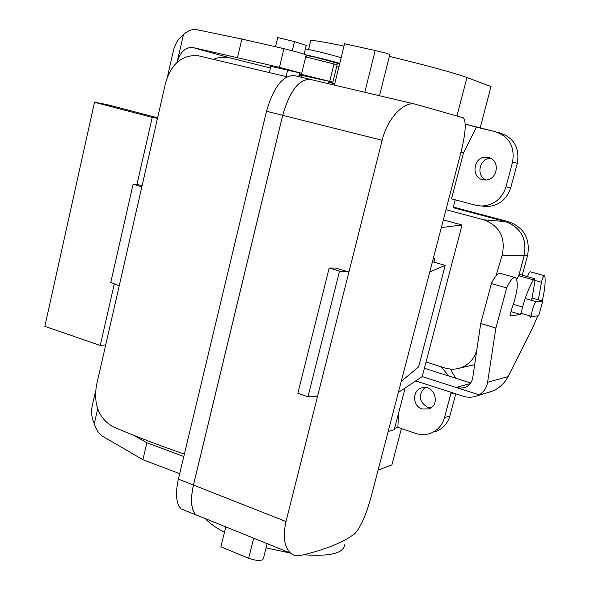 <?xml version="1.0" encoding="UTF-8"?>
<svg xmlns="http://www.w3.org/2000/svg" width="590" height="590" viewBox="0 0 590 590"><rect width="100%" height="100%" fill="white"/><g stroke="black" fill="none" stroke-linecap="round" stroke-linejoin="round"><path stroke-width="0.89" d="M336.846 65.955L339.014 66.419M167.405 76.936L173.438 50.519C175.046 43.903 178.372 38.623 183.431 34.699C187.723 30.606 192.185 28.94 196.824 29.707L241.863 39.051L283.938 48.668C299.123 52.503 306.527 54.619 306.151 55.04L301.748 73.219M305.709 56.876L337.126 64.789L332.863 82.165M114.305 283.842L100.256 345.46L44.84 326.344L94.503 102.277L152.235 117.403L136.954 184.464M100.256 345.46L105.728 344.892M94.503 102.277L106.879 104.526L157.611 117.801M334.759 83.743L328.755 82.342M301.623 75.771L299.056 75.129M334.855 83.345L328.851 81.981M299.359 73.875L332.856 82.18L301.741 75.291M213.543 59.317C218.492 57.112 223.957 56.633 229.938 57.886L192.878 47.539L279.461 67.341L301.726 73.315L270.825 66.368M270.441 67.99L229.938 57.886M133.65 435.287L146.881 442.773L142.891 459.713L103.206 436.63C99.113 434.122 96.141 429.808 94.275 423.694L97.689 408.796M95.558 391.31L92.283 405.647C90.956 411.842 91.62 417.86 94.275 423.694M152.235 117.403L157.493 118.325M192.458 47.458C185.238 47.266 180.12 52.222 177.096 62.348L183.431 34.699M283.938 48.668L279.461 67.341M241.863 39.051L237.527 57.488M142.891 459.713L179.692 473.652M146.881 442.773L183.792 456.52M275.515 46.743L277.706 37.59L294.499 41.588L306.232 45.474L304.145 54.11M299.587 72.939L298.702 76.604M184.368 454.116C158.437 445.118 134.727 436.04 113.236 426.872C98.972 418.649 93.382 404.814 96.472 385.373L165.569 82.969C171.174 63.882 181.904 54.774 197.768 55.644L286.932 76.752M141.829 186.883L133.126 184.117L137.765 184.537L142.079 185.769M119.246 285.722L110.743 282.492L133.126 184.117M379.488 95.735L389.813 54.575C389.12 53.97 384.252 52.621 375.203 50.526L344.582 43.771L334.419 85.108M401.237 381.383L459.824 156.638C465.54 134.926 466.705 121.983 463.32 117.823L415.544 104.231C404.74 100.728 387.652 117.462 382.143 140.273L348.911 272.027L339.53 271.112L307.965 396.768L317.479 396.62L285.98 521.523C282.728 536.553 284.255 547.085 290.56 553.125C293.407 555.544 296.748 556.333 300.598 555.492C325.341 549.674 343.446 542.372 354.907 533.596C361.146 526.811 367.024 512.754 372.548 491.433L401.237 381.383L418.583 366.899L445.192 265.367L432.433 261.702M285.98 521.523L193.476 485.054L282.699 115.33C289.889 90.86 299.137 78.898 310.451 79.451L414.836 104.069M193.476 485.054C190.29 499.501 191.079 509.421 195.858 514.79L201.234 516.965M307.965 396.768L297.862 393.257L329.176 268L335.592 268.037L348.911 272.027L317.479 396.62M429.763 271.961L445.192 265.367M267.152 543.648L263.391 558.664C261.953 561.193 257.048 561.061 248.67 558.28L220.889 546.812L225.786 526.907M339.53 271.112L329.176 268M309.875 79.237L294.484 75.609C282.971 75.004 273.642 86.885 266.503 111.267L178.379 479.117C175.23 493.535 176.1 503.44 180.99 508.846L186.47 511.065M312.353 79.901L310.465 79.377C299.13 78.824 289.867 90.808 282.669 115.323L193.439 485.061C190.245 499.538 191.042 509.472 195.821 514.849L201.389 517.032M394.592 428.414L397.896 427.381L398.449 413.656L397.896 427.381L415.714 433.414C421.142 435.184 426.437 435 431.607 432.868C438.119 429.904 442.419 424.829 444.506 417.654L451.173 392.35L450.767 394.127L453.953 393.242L450.767 394.127L444.506 417.654L449.89 415.921L455.782 393.832L449.89 415.921C447.825 423.023 443.562 428.045 437.109 430.98C443.562 428.045 447.825 423.023 449.89 415.921L444.506 417.654C442.419 424.829 438.119 429.904 431.607 432.868C426.437 435 421.142 435.184 415.714 433.414L397.896 427.381L394.592 428.414M378.116 470.06L391.885 464.883L401.399 428.569L391.885 464.883L378.116 470.06M448.894 376.066L441.062 366.751L448.894 376.066M455.65 378.205L450.347 369.045L455.65 378.205M434.07 432.02L437.109 430.98L434.07 432.02M310.606 41.123L310.746 40.562C313.32 40.157 324.411 41.993 344.014 46.079C324.411 41.993 313.32 40.157 310.746 40.562L310.606 41.123M389.363 56.375C424.247 64.745 457.11 73.735 466.948 77.504L491.02 86.531L480.142 128.052L491.02 86.531L466.948 77.504L456.999 115.869L466.948 77.504C457.11 73.735 424.247 64.745 389.363 56.375M465.348 124.099L476.44 127.167L463.563 152.699L460.96 152.132L463.563 152.699L451.52 198.859L463.563 152.699L476.44 127.167L495.283 131.673C509.31 136.622 515.055 146.792 512.533 162.191L505.962 186.883C501.898 198.933 493.793 205.313 481.639 206.028L475.879 205.261L451.52 198.859L475.879 205.261L481.639 206.028C493.793 205.313 501.898 198.933 505.962 186.883L510.8 187.657C506.773 199.568 498.749 205.873 486.706 206.581L481.639 206.028L486.706 206.581C498.749 205.873 506.773 199.568 510.8 187.657L517.312 163.238L510.8 187.657L505.962 186.883L512.533 162.191L517.312 163.238C519.812 148.009 514.119 137.949 500.231 133.045C514.119 137.949 519.812 148.009 517.312 163.238L512.533 162.191C515.055 146.792 509.31 136.622 495.283 131.673L465.348 124.099M453.157 207.695L455.215 199.833L453.157 207.695L505.372 221.56L483.903 219.834L445.988 209.723M488.461 157.552C501.109 160.067 497.377 181.359 484.567 179.935C470.156 179.552 472.863 155.214 487.104 157.316L488.461 157.552C501.109 160.067 497.377 181.359 484.567 179.935C470.156 179.552 472.863 155.214 487.104 157.316L488.461 157.552M490.607 158.349C479.353 158.179 475.651 175.953 486.086 179.921C475.651 175.953 479.353 158.179 490.607 158.349M422.16 408.988L428.886 408.87C441.401 404.696 433.687 383.235 421.408 387.969C411.96 390.624 412.528 406.318 422.16 408.988L428.886 408.87C441.401 404.696 433.687 383.235 421.408 387.969C411.96 390.624 412.528 406.318 422.16 408.988M430.811 407.882L427.743 407.366C418.76 401.613 417.86 394.976 425.058 387.468C417.86 394.976 418.76 401.613 427.743 407.366L430.811 407.882M434.874 258.523L433.156 258.936L434.874 258.523L433.93 262.13L434.874 258.523M441.327 227.585L462.059 224.982L443.326 219.923L462.059 224.982L422.204 376.627L462.059 224.982L441.327 227.585M398.346 392.468L422.204 376.627L398.346 392.468M314.551 57.053L333.704 62.171L314.551 57.053L306.542 55.46L314.551 57.053M312.132 56.286C325.142 59.243 341.581 63.639 339.53 63.602L333.616 62.555L339.53 63.602C341.581 63.639 325.142 59.243 312.132 56.286L306.313 55.003L312.132 56.286M306.431 55.925L305.967 55.799L306.431 55.925M313.519 50.556C326.55 53.491 342.989 57.931 340.924 57.953C342.989 57.931 326.55 53.491 313.519 50.556L305.421 48.83L313.519 50.556M205.416 518.662C209.251 523.057 215.601 527.593 224.466 532.269C215.601 527.593 209.251 523.057 205.416 518.662M266.09 547.896L290.523 553.11L266.09 547.896M303.658 554.77C329.847 556.628 343.542 553.295 344.752 544.754C343.542 553.295 329.847 556.628 303.658 554.77M388.161 431.541L394.282 429.623L405.168 387.94M470.215 383.64L456.026 387.424L460.716 388.161L465.156 387.35C469.389 385.609 471.926 382.342 472.767 377.556L480.717 323.512L495.888 328.04L487.591 382.239C486.61 387.918 483.8 392.114 479.154 394.835L422.219 376.597M415.729 380.926L463.165 396.215C467.885 397.682 472.516 397.542 477.067 395.801L479.154 394.835M488.704 392.343L494.088 390.41C500.231 387.276 504.885 382.681 508.042 376.634L532.482 328.247L537.748 315.834M470.695 382.984L424.402 368.285M538.338 299.845L541.465 282.271C542.402 278.222 543.442 276.046 544.577 275.759L544.895 276.43C545.617 282.271 544.725 290.442 542.225 300.959M532.158 316.535L530.307 317.405L529.562 315.783M495.888 328.04L506.685 287.942C510.284 280.257 513.248 276.828 515.572 277.661C518.706 282.256 517.489 292.47 511.936 308.312L509.878 315.93L520.594 314.477L522.615 307.043C525.631 296.165 529.208 287.087 533.345 279.815L534.68 278.642L534.872 281.784L531.605 300.391M506.685 287.942L491.396 283.576C495.025 275.943 498.049 272.55 500.453 273.406L514.9 277.47M480.717 323.512L491.396 283.576M516.796 279.387L518.802 275.729L520.166 274.579L534.555 278.605M527.563 276.651C528.544 273.413 529.473 271.791 530.344 271.791L544.459 275.722M520.594 314.477L511.029 311.682M518.706 275.891L524.259 255.345C527.025 238.633 520.727 227.379 505.372 221.56M524.259 255.345L502.142 255.264C505.873 237.814 499.789 226.007 483.903 219.834M518.802 275.737L524.303 255.352C527.077 238.618 520.771 227.334 505.379 221.508L453.172 207.651M522.253 275.161L527.615 255.367C530.366 238.766 524.104 227.57 508.823 221.788L453.319 207.068M426.046 362.017L444.676 367.894C450.096 369.554 455.369 369.569 460.488 367.917C468.866 364.893 474.323 358.823 476.86 349.715M502.142 255.264L496.028 275.692M542.756 301.106L536.509 301.8C534.275 301.66 530.108 315.798 532.165 316.542L538.766 315.687L542.756 301.106L532.018 298.038M192.878 47.539L230.705 58.071M334.006 63.853L329.721 81.317M294.499 41.588L292.286 50.792M287.603 70.254L286.091 76.545M382.143 140.273L282.699 115.33M248.67 558.28L253.678 538.198M178.379 479.117L193.439 485.061M266.503 111.267L282.669 115.323M375.203 50.526L364.804 92.269M496.928 132.131L500.231 133.045L496.928 132.131M487.591 382.239L508.042 376.634M535.042 280.471L541.465 282.271M533.345 279.815L518.802 275.729M522.615 307.043L513.374 304.366M508.823 221.788L505.379 221.508M536.509 301.8L525.196 298.547M527.615 255.367L524.303 255.352M269.35 72.548L270.854 66.264M290.56 553.125L195.858 514.79M195.821 514.849L180.99 508.846M308.585 49.471L310.746 40.562L308.585 49.471M489.206 157.773L487.104 157.316L489.206 157.773M306.542 55.46L306.173 56.987L306.542 55.46M301.748 75.247L301.276 77.209L301.748 75.247M422.905 387.593L421.408 387.969L422.905 387.593M492.06 391.347L477.067 395.801M460.488 367.917L474.662 364.672M520.926 313.261L532.165 316.542"/></g></svg>
